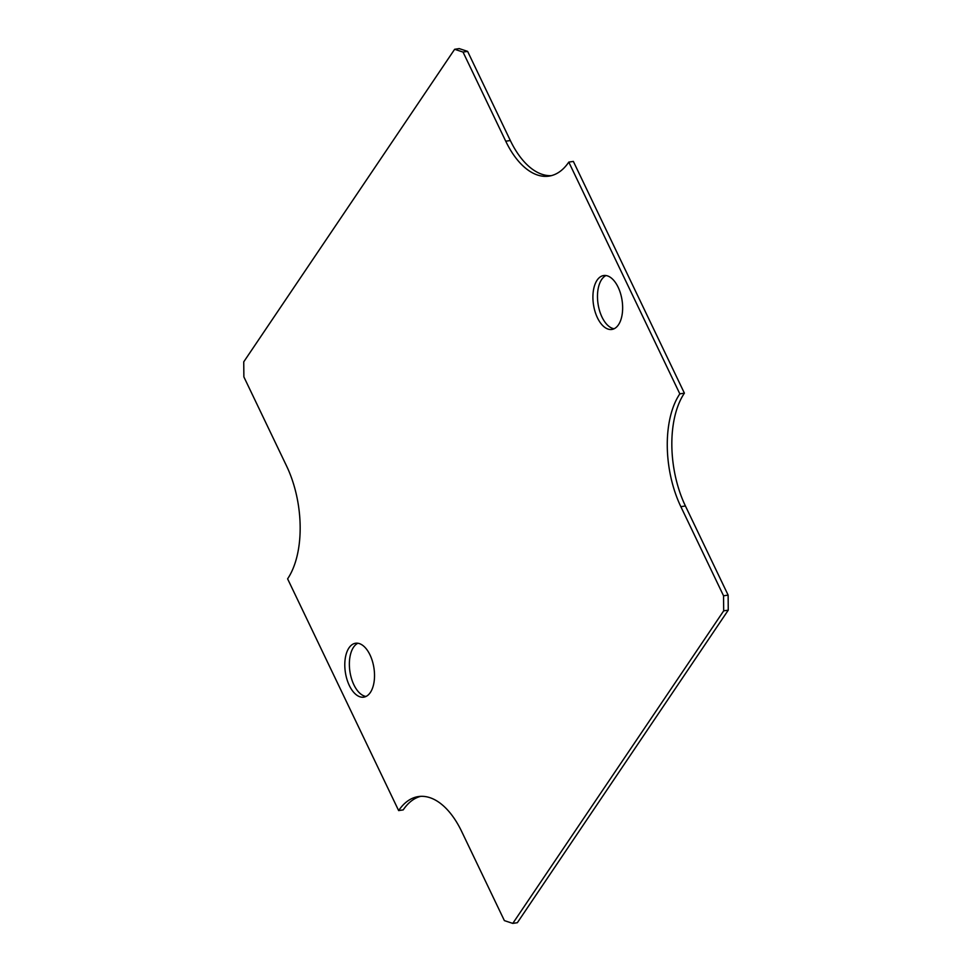 <?xml version="1.0" encoding="UTF-8"?>
<svg xmlns="http://www.w3.org/2000/svg" width="972" height="972" viewBox="0 0 972 972"><rect width="100%" height="100%" fill="white"/><g stroke="black" fill="none" stroke-linecap="round" stroke-linejoin="round"><path stroke-width="1.46" d="M618.107 287.165A27.265 14.446 -98.7 0 0 603.673 275.538A27.265 14.446 -98.7 0 0 593.491 304.661A27.265 14.446 -98.7 0 0 611.874 329.447A27.265 14.446 -98.7 0 0 618.107 287.165M369.992 654.885A27.265 14.446 -98.7 0 0 355.558 643.245A27.265 14.446 -98.7 0 0 345.376 672.381A27.265 14.446 -98.7 0 0 363.759 697.155A27.265 14.446 -98.7 0 0 369.992 654.885M680.85 506.667L723.545 595.8L723.69 610.841L512.791 923.4L504.383 920.618L461.676 831.485A81.794 43.351 -98.7 0 0 418.361 796.578A81.794 43.351 -98.7 0 0 398.642 810.587L287.603 578.838A81.794 43.351 -98.7 0 0 286.582 466.025L243.875 376.893L243.741 361.851L454.641 49.293L463.037 52.075L505.744 141.219A81.794 43.351 -98.7 0 0 549.071 176.114A81.794 43.351 -98.7 0 0 568.79 162.105L679.829 393.854A81.794 43.351 -98.7 0 0 680.85 506.667L685.418 505.975L728.125 595.107L723.545 595.8M606.006 275.538A27.265 14.446 -98.7 0 0 598.059 303.969A27.265 14.446 -98.7 0 0 614.11 328.755M357.89 643.245A27.265 14.446 -98.7 0 0 349.944 671.676A27.265 14.446 -98.7 0 0 365.994 696.462M723.69 610.841L728.259 610.149L728.125 595.107M679.829 393.854L684.397 393.162A81.794 43.351 -98.7 0 0 685.418 505.975M684.397 393.162L573.359 161.413L568.79 162.105M505.744 141.219L510.324 140.515A81.794 43.351 -98.7 0 0 551.343 175.653M510.324 140.515L467.617 51.382L463.037 52.075M467.617 51.382L459.209 48.6L454.641 49.293M420.657 796.347A81.794 43.351 -98.7 0 0 403.21 809.895L398.642 810.587M728.259 610.149L517.359 922.707L512.791 923.4"/></g></svg>
